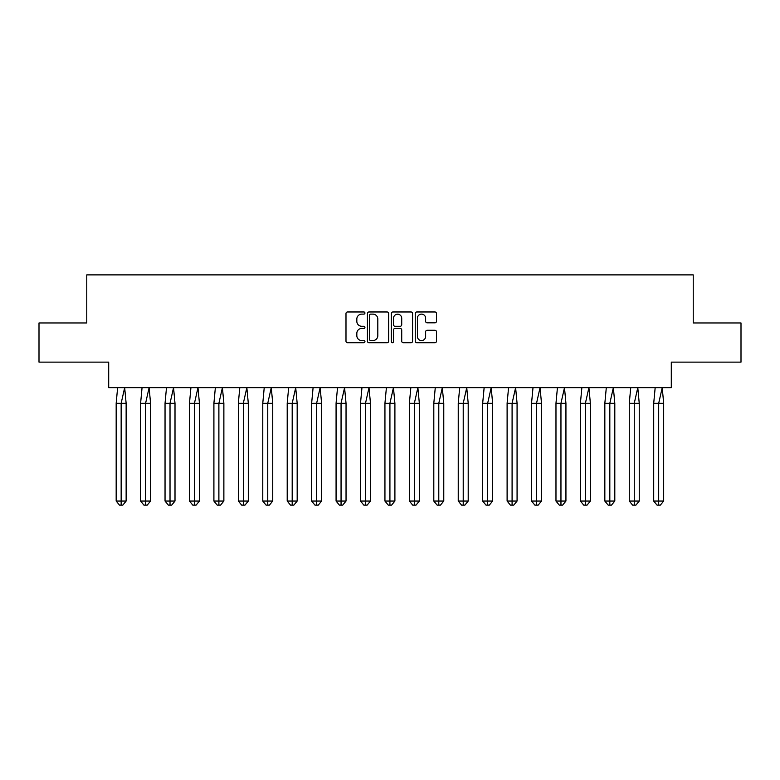 <?xml version="1.0" encoding="UTF-8"?>
<svg xmlns="http://www.w3.org/2000/svg" width="780" height="780" viewBox="0 0 780 780"><rect width="100%" height="100%" fill="white"/><g stroke="black" fill="none" stroke-linecap="round" stroke-linejoin="round"><path stroke-width="1.17" d="M364.942 313.053A1.073 1.073 0 0 0 363.86 311.971L347.529 311.971A1.54 1.54 0 0 0 345.988 313.511L345.988 341.182A1.54 1.54 0 0 0 347.529 342.722L363.86 342.722A1.073 1.073 0 0 0 364.942 341.65A1.073 1.073 0 0 0 363.86 340.567L361.754 340.567A4.924 4.924 0 0 1 356.831 335.654L356.831 333.343A4.924 4.924 0 0 1 361.754 328.429L363.86 328.429A1.073 1.073 0 0 0 364.942 327.346A1.073 1.073 0 0 0 363.86 326.274L361.754 326.274A4.924 4.924 0 0 1 356.831 321.35L356.831 319.049A4.924 4.924 0 0 1 361.754 314.125L363.86 314.125A1.073 1.073 0 0 0 364.942 313.053M39 322.959L39 362.125L108.703 362.125L108.703 387.65L671.297 387.65L671.297 362.125L741 362.125L741 322.959L693.225 322.959L693.225 274.882L86.775 274.882L86.775 322.959L39 322.959M434.928 322.813A1.54 1.54 0 0 0 436.469 321.272L436.469 313.511A1.54 1.54 0 0 0 434.928 311.971L416.793 311.971A1.54 1.54 0 0 0 415.252 313.511L415.252 341.182A1.54 1.54 0 0 0 416.793 342.722L434.928 342.722A1.54 1.54 0 0 0 436.469 341.182L436.469 331.812A1.54 1.54 0 0 0 434.928 330.272L427.167 330.272A1.54 1.54 0 0 0 425.627 331.812L425.627 336.463A4.114 4.114 0 0 1 421.512 340.567A4.114 4.114 0 0 1 417.407 336.463L417.407 318.24A4.114 4.114 0 0 1 421.512 314.125A4.114 4.114 0 0 1 425.627 318.24L425.627 321.272A1.54 1.54 0 0 0 427.167 322.813L434.928 322.813M388.654 313.511A1.54 1.54 0 0 0 387.114 311.971L368.979 311.971A1.54 1.54 0 0 0 367.439 313.511L367.439 341.182A1.54 1.54 0 0 0 368.979 342.722L387.114 342.722A1.54 1.54 0 0 0 388.654 341.182L388.654 313.511M392.886 311.971L411.021 311.971A1.54 1.54 0 0 1 412.561 313.511L412.561 341.182A1.54 1.54 0 0 1 411.021 342.722L403.26 342.722A1.54 1.54 0 0 1 401.719 341.182L401.719 329.959A1.54 1.54 0 0 0 400.189 328.429L395.031 328.429A1.54 1.54 0 0 0 393.5 329.959L393.5 341.65A1.073 1.073 0 0 1 392.418 342.722A1.073 1.073 0 0 1 391.345 341.65L391.345 313.511A1.54 1.54 0 0 1 392.886 311.971M370.666 314.125A1.073 1.073 0 0 0 369.593 315.208L369.593 339.495A1.073 1.073 0 0 0 370.666 340.567L372.898 340.567A4.924 4.924 0 0 0 377.812 335.654L377.812 319.049A4.924 4.924 0 0 0 372.898 314.125L370.666 314.125M401.719 318.318A4.114 4.114 0 0 0 397.615 314.203A4.114 4.114 0 0 0 393.5 318.318L393.5 324.733A1.54 1.54 0 0 0 395.031 326.274L400.189 326.274A1.54 1.54 0 0 0 401.719 324.733L401.719 318.318M124.673 387.65L126.136 403.309L121.154 403.309L124.673 387.65M116.171 403.309L121.154 403.309L121.154 505.118L122.811 505.118L126.136 501.052L116.171 501.052L116.171 403.309L117.624 387.65M126.136 501.052L126.136 403.309M116.171 501.052L119.486 505.118L121.154 505.118M149.107 387.65L150.569 403.309L145.587 403.309L149.107 387.65M140.605 403.309L145.587 403.309L145.587 505.118L147.245 505.118L150.569 501.052L140.605 501.052L140.605 403.309L142.057 387.65M150.569 501.052L150.569 403.309M140.605 501.052L143.92 505.118L145.587 505.118M173.54 387.65L175.003 403.309L170.02 403.309L173.54 387.65M165.038 403.309L170.02 403.309L170.02 505.118L171.678 505.118L175.003 501.052L165.038 501.052L165.038 403.309L166.491 387.65M175.003 501.052L175.003 403.309M165.038 501.052L168.353 505.118L170.02 505.118M197.974 387.65L199.436 403.309L194.454 403.309L197.974 387.65M189.472 403.309L194.454 403.309L194.454 505.118L196.111 505.118L199.436 501.052L189.472 501.052L189.472 403.309L190.924 387.65M199.436 501.052L199.436 403.309M189.472 501.052L192.787 505.118L194.454 505.118M222.407 387.65L223.87 403.309L218.887 403.309L222.407 387.65M213.905 403.309L218.887 403.309L218.887 505.118L220.545 505.118L223.87 501.052L213.905 501.052L213.905 403.309L215.358 387.65M223.87 501.052L223.87 403.309M213.905 501.052L217.22 505.118L218.887 505.118M246.841 387.65L248.303 403.309L243.321 403.309L246.841 387.65M238.339 403.309L243.321 403.309L243.321 505.118L244.978 505.118L248.303 501.052L238.339 501.052L238.339 403.309L239.791 387.65M248.303 501.052L248.303 403.309M238.339 501.052L241.654 505.118L243.321 505.118M271.274 387.65L272.737 403.309L267.755 403.309L271.274 387.65M262.772 403.309L267.755 403.309L267.755 505.118L269.412 505.118L272.737 501.052L262.772 501.052L262.772 403.309L264.225 387.65M272.737 501.052L272.737 403.309M262.772 501.052L266.087 505.118L267.755 505.118M295.708 387.65L297.17 403.309L292.188 403.309L295.708 387.65M287.206 403.309L292.188 403.309L292.188 505.118L293.846 505.118L297.17 501.052L287.206 501.052L287.206 403.309L288.659 387.65M297.17 501.052L297.17 403.309M287.206 501.052L290.521 505.118L292.188 505.118M320.141 387.65L321.604 403.309L316.622 403.309L320.141 387.65M311.639 403.309L316.622 403.309L316.622 505.118L318.279 505.118L321.604 501.052L311.639 501.052L311.639 403.309L313.092 387.65M321.604 501.052L321.604 403.309M311.639 501.052L314.964 505.118L316.622 505.118M344.575 387.65L346.037 403.309L341.055 403.309L344.575 387.65M336.073 403.309L341.055 403.309L341.055 505.118L342.712 505.118L346.037 501.052L336.073 501.052L336.073 403.309L337.526 387.65M346.037 501.052L346.037 403.309M336.073 501.052L339.398 505.118L341.055 505.118M369.008 387.65L370.471 403.309L365.488 403.309L369.008 387.65M360.506 403.309L365.488 403.309L365.488 505.118L367.146 505.118L370.471 501.052L360.506 501.052L360.506 403.309L361.959 387.65M370.471 501.052L370.471 403.309M360.506 501.052L363.831 505.118L365.488 505.118M393.442 387.65L394.904 403.309L389.922 403.309L393.442 387.65M384.94 403.309L389.922 403.309L389.922 505.118L391.579 505.118L394.904 501.052L384.94 501.052L384.94 403.309L386.402 387.65M394.904 501.052L394.904 403.309M384.94 501.052L388.264 505.118L389.922 505.118M417.875 387.65L419.338 403.309L414.356 403.309L417.875 387.65M409.373 403.309L414.356 403.309L414.356 505.118L416.013 505.118L419.338 501.052L409.373 501.052L409.373 403.309L410.836 387.65M419.338 501.052L419.338 403.309M409.373 501.052L412.698 505.118L414.356 505.118M442.309 387.65L443.771 403.309L438.789 403.309L442.309 387.65M433.807 403.309L438.789 403.309L438.789 505.118L440.447 505.118L443.771 501.052L433.807 501.052L433.807 403.309L435.269 387.65M443.771 501.052L443.771 403.309M433.807 501.052L437.131 505.118L438.789 505.118M466.742 387.65L468.205 403.309L463.223 403.309L466.742 387.65M458.24 403.309L463.223 403.309L463.223 505.118L464.88 505.118L468.205 501.052L458.24 501.052L458.24 403.309L459.703 387.65M468.205 501.052L468.205 403.309M458.24 501.052L461.565 505.118L463.223 505.118M491.185 387.65L492.638 403.309L487.656 403.309L491.185 387.65M482.674 403.309L487.656 403.309L487.656 505.118L489.313 505.118L492.638 501.052L482.674 501.052L482.674 403.309L484.136 387.65M492.638 501.052L492.638 403.309M482.674 501.052L485.998 505.118L487.656 505.118M515.619 387.65L517.072 403.309L512.09 403.309L515.619 387.65M507.107 403.309L512.09 403.309L512.09 505.118L513.747 505.118L517.072 501.052L507.107 501.052L507.107 403.309L508.57 387.65M517.072 501.052L517.072 403.309M507.107 501.052L510.432 505.118L512.09 505.118M540.053 387.65L541.505 403.309L536.523 403.309L540.053 387.65M531.541 403.309L536.523 403.309L536.523 505.118L538.181 505.118L541.505 501.052L531.541 501.052L531.541 403.309L533.003 387.65M541.505 501.052L541.505 403.309M531.541 501.052L534.865 505.118L536.523 505.118M564.486 387.65L565.939 403.309L560.957 403.309L564.486 387.65M555.974 403.309L560.957 403.309L560.957 505.118L562.624 505.118L565.939 501.052L555.974 501.052L555.974 403.309L557.437 387.65M565.939 501.052L565.939 403.309M555.974 501.052L559.299 505.118L560.957 505.118M588.919 387.65L590.372 403.309L585.39 403.309L588.919 387.65M580.408 403.309L585.39 403.309L585.39 505.118L587.057 505.118L590.372 501.052L580.408 501.052L580.408 403.309L581.87 387.65M590.372 501.052L590.372 403.309M580.408 501.052L583.733 505.118L585.39 505.118M613.353 387.65L614.806 403.309L609.823 403.309L613.353 387.65M604.841 403.309L609.823 403.309L609.823 505.118L611.491 505.118L614.806 501.052L604.841 501.052L604.841 403.309L606.304 387.65M614.806 501.052L614.806 403.309M604.841 501.052L608.166 505.118L609.823 505.118M637.786 387.65L639.239 403.309L634.257 403.309L637.786 387.65M629.275 403.309L634.257 403.309L634.257 505.118L635.924 505.118L639.239 501.052L629.275 501.052L629.275 403.309L630.737 387.65M639.239 501.052L639.239 403.309M629.275 501.052L632.6 505.118L634.257 505.118M662.22 387.65L663.673 403.309L658.691 403.309L662.22 387.65M653.708 403.309L658.691 403.309L658.691 505.118L660.358 505.118L663.673 501.052L653.708 501.052L653.708 403.309L655.171 387.65M663.673 501.052L663.673 403.309M653.708 501.052L657.033 505.118L658.691 505.118"/></g></svg>
